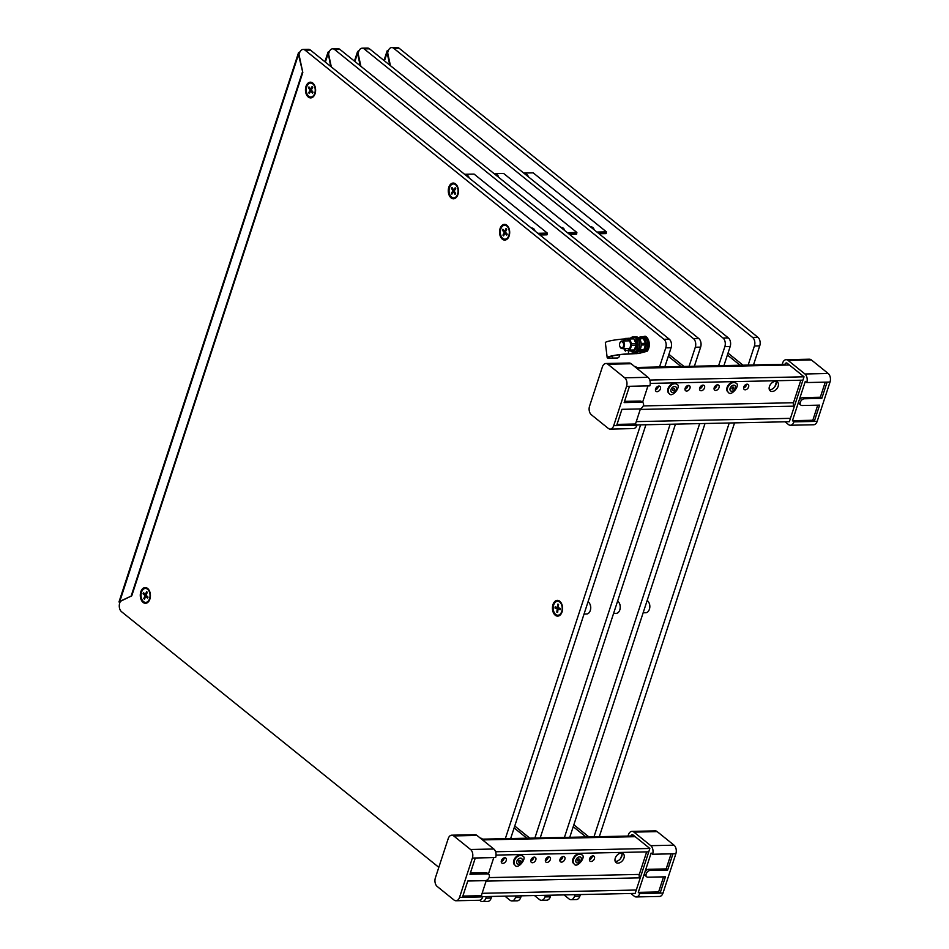 <?xml version="1.0" encoding="UTF-8"?>
<svg xmlns="http://www.w3.org/2000/svg" width="949" height="949" viewBox="0 0 949 949"><rect width="100%" height="100%" fill="white"/><g stroke="black" fill="none" stroke-linecap="round" stroke-linejoin="round"><path stroke-width="1.42" d="M664.834 366.86L671.085 347.737A6.346 4.093 -91.2 0 0 669.259 339.173L310.394 50.06A6.346 4.093 -91.2 0 0 308.425 49.324L303.099 49.443A6.346 4.093 -91.2 0 0 299.564 52.836L298.994 54.579L302.814 72.48L298.461 54.579L298.496 52.741L299.955 51.887M479.648 900.233L480.384 900.826A6.346 4.093 -91.2 0 0 482.365 901.55L487.691 901.431A6.346 4.093 -91.2 0 0 491.214 898.051L491.736 896.437M510.408 839.319L645.913 424.761M147.629 588.463A7.865 5.077 -91.2 0 0 140.867 591.618A7.865 5.077 -91.2 0 0 142.872 602.224A7.865 5.077 -91.2 0 0 149.728 599.543A7.865 5.077 -91.2 0 0 149.551 591.132A7.865 5.077 -91.2 0 0 147.629 588.463M455.639 183.964A7.865 5.077 -91.2 0 0 448.865 187.107A7.865 5.077 -91.2 0 0 450.882 197.712A7.865 5.077 -91.2 0 0 457.738 195.031A7.865 5.077 -91.2 0 0 457.56 186.633A7.865 5.077 -91.2 0 0 455.639 183.964M506.896 225.269A7.865 5.077 -91.2 0 0 500.135 228.412A7.865 5.077 -91.2 0 0 502.151 239.018A7.865 5.077 -91.2 0 0 508.996 236.337A7.865 5.077 -91.2 0 0 508.818 227.926A7.865 5.077 -91.2 0 0 506.896 225.269M559.791 601.286A7.865 5.077 -91.2 0 0 553.018 604.442A7.865 5.077 -91.2 0 0 555.035 615.047A7.865 5.077 -91.2 0 0 561.891 612.366A7.865 5.077 -91.2 0 0 561.713 603.955A7.865 5.077 -91.2 0 0 559.791 601.286M312.814 83.085A7.865 5.077 -91.2 0 0 306.053 86.229A7.865 5.077 -91.2 0 0 308.057 96.834A7.865 5.077 -91.2 0 0 314.914 94.165A7.865 5.077 -91.2 0 0 314.736 85.754A7.865 5.077 -91.2 0 0 312.814 83.085M120.013 602.188L119.74 601.405L131.757 595.83L120.274 601.393L119.704 603.137A6.346 4.093 -91.2 0 0 121.531 611.702L438.818 867.339M482.365 901.55A6.346 4.093 -91.2 0 0 485.888 898.157L486.41 896.556M505.082 839.438L640.587 424.867M659.508 366.978L665.759 347.856A6.346 4.093 -91.2 0 0 663.932 339.291L305.068 50.167A6.346 4.093 -91.2 0 0 303.099 49.443M556.849 612.129L557.656 612.366L556.849 612.129A4.128 2.657 -91.2 0 0 557.656 612.366L558.036 608.997L560.23 609.649A4.128 2.657 -91.2 0 0 560.361 608.404L558.178 607.751L558.558 604.371A4.128 2.657 -91.2 0 0 557.751 604.133L557.371 607.502L555.177 606.862A4.128 2.657 -91.2 0 0 555.046 608.107L557.229 608.76L556.849 612.129L557.81 611.037M560.301 608.95L558.036 608.997M559.613 608.961L557.229 608.76M556.933 615.106A6.975 4.508 88.8 0 1 553.208 607.633A6.975 4.508 88.8 0 1 557.561 601.275A6.975 4.508 88.8 0 1 562.211 608.155A6.975 4.508 88.8 0 1 557.858 615.225A6.975 4.508 88.8 0 1 556.933 615.106M557.798 601.275A6.975 4.508 88.8 0 1 558.036 601.263A6.975 4.508 88.8 0 1 561.808 604.205M561.986 612.117A6.975 4.508 88.8 0 1 558.332 615.213A6.975 4.508 88.8 0 1 558.095 615.213M559.851 608.7L555.046 608.107L555.177 606.862M558.202 607.49L557.371 607.502M558.463 605.189L557.751 604.133L558.558 604.371M560.361 608.404L560.23 609.649M502.958 235.115L503.622 235.874L502.958 235.115A4.128 2.657 -91.2 0 0 503.622 235.874L504.915 233.11L506.719 235.162A4.128 2.657 -91.2 0 0 507.193 234.142L505.39 232.09L506.683 229.326A4.128 2.657 -91.2 0 0 506.007 228.567L504.726 231.331L502.911 229.29A4.128 2.657 -91.2 0 0 502.436 230.299L504.251 232.351L502.958 235.115L504.488 234M506.256 233.086L504.915 233.11M502.199 237.819A6.975 4.508 88.8 0 1 500.503 230.073A6.975 4.508 88.8 0 1 504.666 225.245A6.975 4.508 88.8 0 1 509.316 232.125A6.975 4.508 88.8 0 1 504.963 239.195A6.975 4.508 88.8 0 1 502.199 237.819M507.193 234.142L506.719 235.162L507.134 234.071M505.592 232.327L504.251 232.351M504.915 225.245A6.975 4.508 88.8 0 1 505.153 225.233A6.975 4.508 88.8 0 1 508.925 228.175M509.091 236.087A6.975 4.508 88.8 0 1 505.449 239.184A6.975 4.508 88.8 0 1 505.212 239.184M505.568 231.71L504.726 231.331L505.746 231.307M504.714 231.331L502.436 230.299L502.911 229.29L502.436 230.299M506.529 229.634L506.007 228.567L506.683 229.326M451.344 193.157L451.902 194.106L451.344 193.157A4.128 2.657 -91.2 0 0 451.902 194.106L453.527 191.817L455.034 194.379A4.128 2.657 -91.2 0 0 455.639 193.537L454.132 190.974L455.757 188.685A4.128 2.657 -91.2 0 0 455.2 187.736L453.575 190.025L452.068 187.451A4.128 2.657 -91.2 0 0 451.463 188.293L452.97 190.868L451.344 193.157L453.373 192.03M454.607 191.793L453.527 191.817M453.776 191.805L454.417 191.461M450.241 195.553A6.975 4.508 88.8 0 1 449.399 188.104A6.975 4.508 88.8 0 1 453.408 183.94A6.975 4.508 88.8 0 1 458.059 190.82A6.975 4.508 88.8 0 1 453.693 197.89A6.975 4.508 88.8 0 1 450.241 195.553M455.639 193.537L455.034 194.379L455.496 193.299M454.227 190.844L452.97 190.868M453.646 183.952A6.975 4.508 88.8 0 1 453.883 183.928A6.975 4.508 88.8 0 1 457.655 186.87M457.833 194.782A6.975 4.508 88.8 0 1 454.18 197.89A6.975 4.508 88.8 0 1 453.942 197.878M453.171 189.337L451.463 188.293L452.068 187.451L451.463 188.293M454.82 190.002L453.575 190.025M455.674 188.804L455.2 187.736L455.757 188.685M308.745 92.729L309.374 93.548L308.745 92.729A4.128 2.657 -91.2 0 0 309.374 93.548L310.786 90.938L312.506 93.168A4.128 2.657 -91.2 0 0 313.028 92.207L311.308 89.965L312.719 87.355A4.128 2.657 -91.2 0 0 312.079 86.525L310.667 89.147L308.959 86.917A4.128 2.657 -91.2 0 0 308.437 87.877L310.157 90.108L308.745 92.729L310.418 91.614M312.031 90.914L310.786 90.938M307.867 95.351A6.975 4.508 88.8 0 1 306.468 87.676A6.975 4.508 88.8 0 1 310.584 83.061A6.975 4.508 88.8 0 1 315.234 89.941A6.975 4.508 88.8 0 1 310.881 97.023A6.975 4.508 88.8 0 1 307.867 95.351M313.028 92.207L312.506 93.168L312.933 92.077M311.391 90.084L310.157 90.108M310.821 83.073A6.975 4.508 88.8 0 1 311.07 83.049A6.975 4.508 88.8 0 1 314.843 85.991M315.009 93.915A6.975 4.508 88.8 0 1 311.367 97.012A6.975 4.508 88.8 0 1 311.118 97M311.58 89.455L310.952 89.147M310.489 88.909L308.437 87.877L308.959 86.917L308.437 87.877M311.758 89.123L310.667 89.147M312.589 87.593L312.079 86.525L312.719 87.355M143.821 598.511L144.521 599.199L143.821 598.511A4.128 2.657 -91.2 0 0 144.521 599.199L145.683 596.292L147.57 598.155A4.128 2.657 -91.2 0 0 147.997 597.087L146.11 595.225L147.273 592.33A4.128 2.657 -91.2 0 0 146.573 591.654L145.411 594.548L143.513 592.686A4.128 2.657 -91.2 0 0 143.085 593.754L144.983 595.616L143.821 598.511L145.233 597.407M147.166 596.269L145.683 596.292M143.192 601.298A6.975 4.508 88.8 0 1 141.187 593.505A6.975 4.508 88.8 0 1 145.399 588.439A6.975 4.508 88.8 0 1 150.049 595.331A6.975 4.508 88.8 0 1 145.695 602.401A6.975 4.508 88.8 0 1 143.192 601.298M147.997 597.087L147.57 598.155L147.985 597.063M146.466 595.581L144.983 595.616M145.636 588.451A6.975 4.508 88.8 0 1 145.885 588.439A6.975 4.508 88.8 0 1 149.657 591.369M149.823 599.293A6.975 4.508 88.8 0 1 146.182 602.39A6.975 4.508 88.8 0 1 145.932 602.378M146.205 594.999L143.085 593.754L143.513 592.686L143.085 593.754M146.395 594.525L145.411 594.548M147.119 592.71L146.573 591.654L147.273 592.33M590.171 610.776A5.706 3.689 -91.2 0 0 590.242 610.61A5.706 3.689 -91.2 0 0 590.112 604.513A5.706 3.689 -91.2 0 0 590.041 604.347M584.038 614.039L586.707 613.979A6.346 4.093 -91.2 0 0 590.112 610.954A6.346 4.093 -91.2 0 0 589.97 604.181A6.346 4.093 -91.2 0 0 588.048 601.773M547.004 234.059L546.992 234.83L539.934 234.984M547.193 234.213L539.186 234.391L546.956 234.225L547.324 233.098L537.846 233.3M694.383 366.231L700.635 347.12A6.346 4.093 -91.2 0 0 698.808 338.556L339.944 49.431A6.346 4.093 -91.2 0 0 337.974 48.707L332.648 48.814A6.346 4.093 -91.2 0 0 329.113 52.207L328.556 53.951L331.32 66.904M504.939 896.164L509.945 900.198A6.346 4.093 -91.2 0 0 511.914 900.921L517.241 900.815A6.346 4.093 -91.2 0 0 520.764 897.422L521.286 895.82M539.957 838.702L675.463 424.132M511.914 900.921A6.346 4.093 -91.2 0 0 515.437 897.529L515.959 895.927M534.631 838.809L670.136 424.239M689.057 366.35L695.309 347.227A6.346 4.093 -91.2 0 0 693.482 338.663L334.617 49.538A6.346 4.093 -91.2 0 0 332.648 48.814M619.721 610.16A5.706 3.689 -91.2 0 0 619.792 609.993A5.706 3.689 -91.2 0 0 619.661 603.884A5.706 3.689 -91.2 0 0 619.59 603.718M613.6 613.41L616.257 613.351A6.346 4.093 -91.2 0 0 619.661 610.326A6.346 4.093 -91.2 0 0 619.519 603.552A6.346 4.093 -91.2 0 0 617.728 601.227A6.346 4.093 -91.2 0 0 617.609 601.144M569.483 234.356L576.541 234.213L576.553 233.442M576.743 233.596L568.736 233.762L576.506 233.596L576.873 232.469L567.395 232.671M723.933 365.614L730.184 346.492A6.346 4.093 -91.2 0 0 728.358 337.927L369.493 48.802A6.346 4.093 -91.2 0 0 367.524 48.079L362.198 48.185A6.346 4.093 -91.2 0 0 358.675 51.578L358.105 53.322L360.869 66.288M534.489 895.536L539.495 899.569A6.346 4.093 -91.2 0 0 541.464 900.293L546.79 900.186A6.346 4.093 -91.2 0 0 550.313 896.793L550.835 895.192M569.507 838.074L705.012 423.503M541.464 900.293A6.346 4.093 -91.2 0 0 544.987 896.912L545.509 895.298M564.181 838.181L699.686 423.622M718.607 365.721L724.858 346.599A6.346 4.093 -91.2 0 0 723.031 338.034L364.167 48.921A6.346 4.093 -91.2 0 0 362.198 48.185M649.282 609.531A5.706 3.689 -91.2 0 0 649.341 609.365A5.706 3.689 -91.2 0 0 649.211 603.256A5.706 3.689 -91.2 0 0 649.14 603.101M643.149 612.781L645.818 612.734A6.346 4.093 -91.2 0 0 649.211 609.709A6.346 4.093 -91.2 0 0 649.069 602.923A6.346 4.093 -91.2 0 0 647.159 600.515M606.103 232.813L606.103 233.584L599.033 233.739M606.304 232.968L598.297 233.134L606.055 232.968L606.423 231.853L596.945 232.054M753.482 364.985L759.734 345.863A6.346 4.093 -91.2 0 0 757.907 337.298L399.043 48.174A6.346 4.093 -91.2 0 0 397.073 47.45L391.747 47.569A6.346 4.093 -91.2 0 0 388.224 50.949L387.655 52.693L390.419 65.659M564.038 894.907L569.044 898.94A6.346 4.093 -91.2 0 0 571.013 899.676L576.34 899.557A6.346 4.093 -91.2 0 0 579.863 896.164L580.397 894.563M599.056 837.445L734.562 422.874M571.013 899.676A6.346 4.093 -91.2 0 0 574.536 896.283L575.058 894.682M593.73 837.564L729.235 422.993M748.156 365.092L754.408 345.982A6.346 4.093 -91.2 0 0 752.581 337.417L393.716 48.292A6.346 4.093 -91.2 0 0 391.747 47.569M464.607 174.296L474.085 174.094L547.324 233.098M494.156 173.667L503.634 173.465L576.873 232.469M523.706 173.05L533.184 172.848L606.423 231.853M466.006 175.304L467.122 175.518L466.006 175.304M531.962 228.448L533.041 228.626L531.962 228.448M495.544 174.438L496.671 174.901L495.544 174.438M562.591 227.997L561.381 227.606L562.591 227.997M525.734 174.343L525.022 173.881L525.734 174.343M591.927 227.096L590.93 226.977L591.927 227.096M702.485 385.199A3.167 2.123 -51.1 0 1 702.319 386.113A3.167 2.123 -51.1 0 1 699.508 388.9M717.017 384.891A3.167 2.123 -51.1 0 1 714.039 388.592M687.954 385.508A3.167 2.123 -51.1 0 1 687.788 386.421A3.167 2.123 -51.1 0 1 684.976 389.209M658.404 386.136A3.167 2.123 -51.1 0 1 655.415 389.837M746.566 384.274A3.167 2.123 -51.1 0 1 746.4 385.187A3.167 2.123 -51.1 0 1 743.589 387.963M776.021 381.403A5.706 3.832 -51.1 0 1 775.95 384.559A5.706 3.832 -51.1 0 1 769.366 389.671M704.514 387.88A3.167 2.123 -51.1 0 1 700.101 390.407A3.167 2.123 -51.1 0 1 700.433 386.599A3.167 2.123 -51.1 0 1 704.087 385.472A3.167 2.123 -51.1 0 1 704.514 387.88M714.206 387.678A3.167 2.123 -51.1 0 1 718.618 385.164A3.167 2.123 -51.1 0 1 718.286 388.96A3.167 2.123 -51.1 0 1 714.633 390.098A3.167 2.123 -51.1 0 1 714.206 387.678M689.982 388.188A3.167 2.123 -51.1 0 1 685.569 390.715A3.167 2.123 -51.1 0 1 685.902 386.907A3.167 2.123 -51.1 0 1 689.555 385.78A3.167 2.123 -51.1 0 1 689.982 388.188M655.593 388.924A3.167 2.123 -51.1 0 1 659.994 386.397A3.167 2.123 -51.1 0 1 659.662 390.205A3.167 2.123 -51.1 0 1 656.02 391.344A3.167 2.123 -51.1 0 1 655.593 388.924M748.595 386.955A3.167 2.123 -51.1 0 1 744.194 389.47A3.167 2.123 -51.1 0 1 744.514 385.662A3.167 2.123 -51.1 0 1 748.168 384.535A3.167 2.123 -51.1 0 1 748.595 386.955M778.156 386.326A5.706 3.832 -51.1 0 1 770.208 390.869A5.706 3.832 -51.1 0 1 770.802 384.013A5.706 3.832 -51.1 0 1 777.373 381.973A5.706 3.832 -51.1 0 1 778.156 386.326M800.837 380.205L793.471 402.732A2.539 1.637 -91.2 0 0 794.206 406.16L794.384 406.302M649.768 380.063L804.028 376.8L787.184 363.218A2.539 1.637 -91.2 0 0 786.401 362.933A2.539 1.637 -91.2 0 0 784.989 364.286L635.783 367.477M804.028 376.8L789.343 421.712L636.672 424.95M650.243 383.396L802.925 380.169M790.446 418.343L636.281 421.617M740.149 365.27L727.397 354.997M743.055 365.211L728.025 353.099M681.038 366.516L668.298 356.255M683.956 366.456L668.926 354.345M548.308 856.888A3.167 2.123 -51.1 0 1 548.142 857.801A3.167 2.123 -51.1 0 1 545.331 860.589M562.852 856.579A3.167 2.123 -51.1 0 1 559.863 860.28M533.777 857.196A3.167 2.123 -51.1 0 1 533.611 858.11A3.167 2.123 -51.1 0 1 530.799 860.897M504.227 857.825A3.167 2.123 -51.1 0 1 501.25 861.526M592.401 855.951A3.167 2.123 -51.1 0 1 592.235 856.876A3.167 2.123 -51.1 0 1 589.412 859.652M621.856 853.092A5.706 3.832 -51.1 0 1 621.785 856.247A5.706 3.832 -51.1 0 1 615.189 861.36M550.349 859.569A3.167 2.123 -51.1 0 1 545.936 862.095A3.167 2.123 -51.1 0 1 546.268 858.287A3.167 2.123 -51.1 0 1 549.91 857.161A3.167 2.123 -51.1 0 1 550.349 859.569M560.029 859.367A3.167 2.123 -51.1 0 1 564.441 856.852A3.167 2.123 -51.1 0 1 564.109 860.648A3.167 2.123 -51.1 0 1 560.468 861.787A3.167 2.123 -51.1 0 1 560.029 859.367M535.805 859.877A3.167 2.123 -51.1 0 1 531.404 862.404A3.167 2.123 -51.1 0 1 531.737 858.596A3.167 2.123 -51.1 0 1 535.378 857.457A3.167 2.123 -51.1 0 1 535.805 859.877M501.416 860.613A3.167 2.123 -51.1 0 1 505.829 858.086A3.167 2.123 -51.1 0 1 505.497 861.894A3.167 2.123 -51.1 0 1 501.843 863.032A3.167 2.123 -51.1 0 1 501.416 860.613M594.43 858.643A3.167 2.123 -51.1 0 1 590.017 861.158A3.167 2.123 -51.1 0 1 590.349 857.35A3.167 2.123 -51.1 0 1 593.991 856.223A3.167 2.123 -51.1 0 1 594.43 858.643M623.979 858.015A5.706 3.832 -51.1 0 1 616.043 862.558A5.706 3.832 -51.1 0 1 616.636 855.701A5.706 3.832 -51.1 0 1 623.196 853.661A5.706 3.832 -51.1 0 1 623.979 858.015M646.672 851.894L639.306 874.42A2.539 1.637 -91.2 0 0 640.041 877.849L640.207 877.991M495.592 851.751L649.851 848.477L633.007 834.906A2.539 1.637 -91.2 0 0 632.224 834.622A2.539 1.637 -91.2 0 0 630.812 835.974L630.8 836.01M649.851 848.477L635.178 893.4L482.507 896.639M496.066 855.085L648.76 851.846M636.269 890.032L482.104 893.306M585.972 836.959L573.232 826.686M588.878 836.899L573.848 824.788M526.873 838.204L514.133 827.943M529.779 838.145L514.749 826.033M480.336 838.133A5.967 3.843 88.8 0 1 482.507 839.141M634.501 366.444A5.967 3.843 88.8 0 1 636.684 367.465M785.06 421.807L788.429 424.523A6.346 4.093 -91.2 0 0 790.398 425.247L813.649 424.761A6.346 4.093 -91.2 0 0 817.172 421.368L830.019 382.056L806.769 382.554A6.346 4.093 -91.2 0 0 804.942 373.989L788.097 360.418A6.346 4.093 -91.2 0 0 786.128 359.683A6.346 4.093 -91.2 0 0 782.605 363.076L782.178 364.38M830.019 382.056A6.346 4.093 -91.2 0 0 828.192 373.491L811.359 359.92A6.346 4.093 -91.2 0 0 809.378 359.197L786.128 359.683M806.769 382.554L805.31 381.368L798.88 401.024A3.808 2.55 128.9 0 0 799.402 403.93L800.861 405.104A3.808 2.55 -51.1 0 1 800.719 401.344A3.808 2.55 -51.1 0 1 804.361 398.77L802.89 397.595A3.808 2.55 128.9 0 0 798.88 401.024L792.462 420.68L793.922 421.854A6.346 4.093 -91.2 0 1 790.398 425.247M776.246 382.518L774.918 386.611M792.462 420.68L812.807 420.253L814.266 421.427L819.592 405.14L802.154 405.52A3.808 2.55 -51.1 0 1 800.861 405.104M827.113 382.127L821.798 398.402L804.361 398.77M825.25 382.162L820.327 397.228L802.89 397.595M820.327 397.228L821.798 398.402M817.172 421.368L793.922 421.854M812.807 420.253L817.73 405.187M630.883 893.495L634.252 896.212A6.346 4.093 -91.2 0 0 636.221 896.935L659.484 896.449A6.346 4.093 -91.2 0 0 663.007 893.056L675.854 853.744L652.604 854.242A6.346 4.093 -91.2 0 0 650.777 845.678L633.932 832.107A6.346 4.093 -91.2 0 0 631.963 831.371A6.346 4.093 -91.2 0 0 628.428 834.764L628.013 836.069M675.854 853.744A6.346 4.093 -91.2 0 0 674.027 845.179L657.183 831.609A6.346 4.093 -91.2 0 0 655.213 830.885L631.963 831.371M652.604 854.242L651.133 853.056L644.715 872.712A3.808 2.55 128.9 0 0 645.225 875.619L646.696 876.793A3.808 2.55 -51.1 0 1 646.554 873.033A3.808 2.55 -51.1 0 1 650.184 870.458L648.725 869.284A3.808 2.55 128.9 0 0 644.715 872.712L638.286 892.368L639.756 893.543A6.346 4.093 -91.2 0 1 636.221 896.935M622.081 854.207L620.741 858.299M638.286 892.368L658.63 891.941L660.101 893.116L665.427 876.829L647.977 877.196A3.808 2.55 -51.1 0 1 646.696 876.793M672.948 853.815L667.621 870.091L650.184 870.458M671.085 853.851L666.162 868.916L648.725 869.284M666.162 868.916L667.621 870.091M663.007 893.056L639.756 893.543M658.63 891.941L663.553 876.876M459.541 897.363L482.792 896.876A6.346 4.093 88.8 0 1 479.269 900.269L456.006 900.755A6.346 4.093 88.8 0 1 454.037 900.032L437.192 886.461A6.346 4.093 88.8 0 1 435.366 877.896L448.225 838.584A6.346 4.093 88.8 0 1 451.748 835.191A6.346 4.093 88.8 0 1 453.717 835.927L470.562 849.497A6.346 4.093 88.8 0 1 472.388 858.062L459.541 897.363A6.346 4.093 88.8 0 1 456.006 900.755M482.792 896.876L481.333 895.69L486.327 880.399M451.748 835.191L474.998 834.705A6.346 4.093 88.8 0 1 476.967 835.428L493.812 848.999A6.346 4.093 88.8 0 1 495.639 857.564L475.295 857.991L469.969 874.278L487.406 873.91A3.808 2.55 -51.1 0 1 488.699 874.314A3.808 2.55 -51.1 0 1 488.842 878.074A3.808 2.55 -51.1 0 1 485.212 880.648L467.774 881.016L462.448 897.303M493.777 857.599L488.391 874.076M481.333 895.69L462.839 896.081M488.699 874.314L487.228 873.139A3.808 2.55 128.9 0 0 485.947 872.736L470.372 873.056M613.706 425.674L636.969 425.188A6.346 4.093 88.8 0 1 633.434 428.58L610.183 429.067A6.346 4.093 88.8 0 1 608.214 428.343L591.369 414.772A6.346 4.093 88.8 0 1 589.543 406.208L602.39 366.895A6.346 4.093 88.8 0 1 605.913 363.503A6.346 4.093 88.8 0 1 607.882 364.238L624.727 377.809A6.346 4.093 88.8 0 1 626.554 386.373L613.706 425.674A6.346 4.093 88.8 0 1 610.183 429.067M636.969 425.188L635.498 424.001L640.492 408.711M605.913 363.503L629.175 363.016A6.346 4.093 88.8 0 1 631.144 363.74L647.989 377.311A6.346 4.093 88.8 0 1 649.816 385.875L629.46 386.302L624.145 402.59L641.583 402.222A3.808 2.55 -51.1 0 1 642.864 402.625A3.808 2.55 -51.1 0 1 643.007 406.386A3.808 2.55 -51.1 0 1 639.377 408.96L621.939 409.327L616.613 425.615M647.953 385.911L642.568 402.388M635.498 424.001L617.016 424.393M642.864 402.625L641.405 401.451A3.808 2.55 128.9 0 0 640.112 401.047L624.537 401.368M669.092 393.408A5.967 3.998 -51.1 0 1 668.796 393.206A5.967 3.998 -51.1 0 1 668.037 388.532A5.967 3.998 -51.1 0 1 676.281 383.918A5.967 3.998 -51.1 0 1 676.542 384.155M672.687 389.446A1.269 0.854 -51.1 0 1 674.442 388.461A1.269 0.854 -51.1 0 1 672.841 390.43A1.269 0.854 -51.1 0 1 672.687 389.446M728.191 392.162A5.967 3.998 -51.1 0 1 727.907 391.961A5.967 3.998 -51.1 0 1 729.473 383.799A5.967 3.998 -51.1 0 1 735.392 382.672A5.967 3.998 -51.1 0 1 735.641 382.91M732.284 387.453A1.269 0.854 -51.1 0 1 733.411 388.734A1.269 0.854 -51.1 0 1 732.284 387.453M574.026 863.851A5.967 3.998 -51.1 0 1 573.73 863.637A5.967 3.998 -51.1 0 1 573.671 857.469A5.967 3.998 -51.1 0 1 581.215 854.361A5.967 3.998 -51.1 0 1 581.476 854.598M577.763 859.557A1.269 0.854 -51.1 0 1 579.234 860.423A1.269 0.854 -51.1 0 1 577.763 859.557M514.916 865.097A5.967 3.998 -51.1 0 1 514.631 864.895A5.967 3.998 -51.1 0 1 514.204 859.379A5.967 3.998 -51.1 0 1 522.116 855.607A5.967 3.998 -51.1 0 1 522.377 855.844M518.581 860.957A1.269 0.854 -51.1 0 1 520.135 861.668A1.269 0.854 -51.1 0 1 518.581 860.957M119.538 602.2L298.461 54.579M131.223 595.842L302.28 72.492M131.757 595.83L302.814 72.48M298.994 54.579L299.018 53.381M324.902 61.744L328.046 52.112L329.505 51.258M328.046 52.112L330.667 66.383M328.556 53.951L328.568 52.753M360.217 65.766L357.571 53.334L357.595 51.483L359.054 50.629M358.71 51.59L358.105 53.322M389.766 65.137L387.121 52.705L387.145 50.855L388.604 50.012M388.26 50.961L387.655 52.693M619.97 346.693A3.808 2.456 -91.2 0 0 620.041 346.871A3.808 2.456 -91.2 0 0 622.153 348.603A3.808 2.456 -91.2 0 0 622.224 348.591A3.808 2.456 -91.2 0 0 624.525 344.689A3.808 2.456 -91.2 0 0 621.986 340.988A3.808 2.456 -91.2 0 0 619.946 342.803A3.808 2.456 -91.2 0 0 619.887 342.98M621.714 347.975A3.167 2.052 -91.2 0 0 623.327 343.194A3.167 2.052 -91.2 0 0 619.816 343.147A3.167 2.052 -91.2 0 0 619.887 346.539A3.167 2.052 -91.2 0 0 621.714 347.975M619.673 354.736A3.808 2.871 -104.8 0 1 617.704 357.927A3.808 2.871 -104.8 0 1 617.182 357.998L612.639 358.093A12.052 1.412 -6.9 0 1 608.321 357.548A12.052 1.412 -6.9 0 1 615.118 355.424A12.052 1.412 -6.9 0 1 627.93 354.072L638.76 353.467L647.135 351.26A8.529 5.504 -91.2 0 0 649.199 342.98A8.529 5.504 -91.2 0 0 645.308 336.254L642.663 336.741M617.182 357.998L611.915 358.295A13.191 1.542 -6.9 0 1 607.182 357.678A13.191 1.542 -6.9 0 1 614.632 355.353A13.191 1.542 -6.9 0 1 628.653 353.882L637.882 353.491L646.269 351.284A8.529 5.504 -91.2 0 0 648.321 342.992A8.529 5.504 -91.2 0 0 644.442 336.278M647.135 351.26L646.269 351.284M624.572 338.959A13.191 1.542 173.1 0 0 605.355 342.672L607.182 357.678M616.459 358.188A3.808 2.871 75.2 0 0 616.98 358.117A3.808 2.871 75.2 0 0 617.324 357.998M638.974 350.976A7.616 4.911 -91.2 0 0 641.512 351.996L643.066 351.96A7.616 4.911 -91.2 0 0 647.704 346.124A7.616 4.911 -91.2 0 0 645.106 337.619A7.616 4.911 -91.2 0 0 642.746 336.741L641.192 336.776A7.616 4.911 -91.2 0 0 638.689 337.903M641.512 351.996A7.616 4.911 -91.2 0 0 646.15 346.16A7.616 4.911 -91.2 0 0 643.552 337.642A7.616 4.911 -91.2 0 0 641.192 336.776M630.682 351A7.616 4.911 -91.2 0 0 633.374 352.174L634.928 352.138A7.616 4.911 -91.2 0 0 639.567 346.302A7.616 4.911 -91.2 0 0 636.969 337.785A7.616 4.911 -91.2 0 1 639.567 346.302A7.616 4.911 -91.2 0 1 634.928 352.138L636.471 352.103A7.616 4.911 -91.2 0 0 641.109 346.266A7.616 4.911 -91.2 0 0 638.511 337.749A7.616 4.911 -91.2 0 0 636.15 336.883L633.054 336.942A7.616 4.911 -91.2 0 0 630.433 338.2M636.969 337.785A7.616 4.911 -91.2 0 0 634.596 336.919A7.616 4.911 -91.2 0 1 636.969 337.785M633.374 352.174A7.616 4.911 -91.2 0 0 638.013 346.326A7.616 4.911 -91.2 0 0 635.415 337.82A7.616 4.911 -91.2 0 0 633.054 336.942M634.406 349.92A5.647 3.642 -91.2 0 0 636.85 344.404A5.647 3.642 -91.2 0 0 634.086 339.101M641.168 343.419L645.415 343.336L643.458 338.674A6.916 4.46 88.8 0 0 642.544 337.951L638.819 338.022M643.458 338.674L639.484 338.769M645.415 343.336A6.916 4.46 88.8 0 1 645.474 344.902L641.227 344.997M639.863 349.861L643.885 349.778L645.474 344.902M643.885 349.778A6.916 4.46 88.8 0 1 643.031 350.62L639.235 350.703M639.092 350.845L643.031 350.62M624.157 348.556A5.706 3.689 -91.2 0 0 629.78 348.176A5.706 3.689 -91.2 0 0 628.475 339.635A5.706 3.689 -91.2 0 0 623.991 340.952M623.612 340.952L624.288 339.303A6.916 4.46 -91.2 0 1 625.142 338.461L633.054 338.141A6.916 4.46 88.8 0 1 633.968 338.876L629.59 338.971A6.916 4.46 -91.2 0 0 629.151 338.568A6.916 4.46 -91.2 0 0 628.689 338.235M629.59 338.971L631.548 343.621L635.913 343.526L633.968 338.876M635.913 343.526A6.916 4.46 88.8 0 1 635.984 345.104L631.607 345.199A6.916 4.46 -91.2 0 0 631.548 343.621M631.607 345.199L630.017 350.074L634.383 349.979L635.984 345.104M634.383 349.979A6.916 4.46 88.8 0 1 633.541 350.822L629.163 350.916A6.916 4.46 -91.2 0 0 630.017 350.074M629.163 350.916L633.541 350.822M623.79 348.568L624.715 350.395A6.916 4.46 -91.2 0 0 625.616 351.13M310.394 50.06L305.068 50.167M669.259 339.173L663.932 339.291M671.085 347.737L665.759 347.856M491.214 898.051L485.888 898.157M339.944 49.431L334.617 49.538M698.808 338.556L693.482 338.663M700.635 347.12L695.309 347.227M520.764 897.422L515.437 897.529M369.493 48.802L364.167 48.921M728.358 337.927L723.031 338.034M730.184 346.492L724.858 346.599M550.313 896.793L544.987 896.912M399.043 48.174L393.716 48.292M757.907 337.298L752.581 337.417M759.734 345.863L754.408 345.982M579.863 896.164L574.536 896.283M643.244 405.911L793.471 402.732M789.378 364.997L636.708 368.224M640.267 409.422L794.206 406.16M489.067 877.6L639.306 874.42M635.213 836.686L482.543 839.912M486.09 881.111L640.041 877.849M480.585 838.335A5.967 3.843 88.8 0 1 481.784 839.165M634.751 366.646A5.967 3.843 88.8 0 1 635.949 367.477M828.192 373.491L804.942 373.989M811.359 359.92L788.097 360.418M674.027 845.179L650.777 845.678M657.183 831.609L633.932 832.107M634.24 835.903L630.812 835.974M472.388 858.062L475.295 857.991M453.717 835.927L476.967 835.428M470.562 849.497L493.812 848.999M487.406 873.91L485.947 872.736M626.554 386.373L629.46 386.302M607.882 364.238L631.144 363.74M624.727 377.809L647.989 377.311M641.583 402.222L640.112 401.047M676.839 384.357C681.892 385.935 671.916 398.366 669.353 393.645A5.967 3.998 -51.1 0 1 668.582 388.971A5.967 3.998 -51.1 0 1 676.839 384.357L676.281 383.918M671.05 389.434A3.428 2.301 -51.1 0 1 675.854 386.824A3.428 2.301 -51.1 0 1 674.027 392.079A3.428 2.301 -51.1 0 1 671.05 389.434M735.938 383.111C740.991 384.677 731.015 397.109 728.452 392.4A5.967 3.998 -51.1 0 1 730.018 384.238A5.967 3.998 -51.1 0 1 735.938 383.111L735.392 382.672M731.501 386.184A3.428 2.301 -51.1 0 1 735.534 387.239A3.428 2.301 -51.1 0 1 731.204 391.166A3.428 2.301 -51.1 0 1 731.501 386.184M581.761 854.8C586.814 856.366 576.85 868.798 574.275 864.088A5.967 3.998 -51.1 0 1 574.216 857.908A5.967 3.998 -51.1 0 1 581.761 854.8L581.215 854.361M576.387 859.011A3.428 2.301 -51.1 0 1 581.179 857.813A3.428 2.301 -51.1 0 1 578.155 862.843A3.428 2.301 -51.1 0 1 576.387 859.011M522.662 856.045C527.715 857.623 517.751 870.043 515.177 865.334A5.967 3.998 -51.1 0 1 514.761 859.83A5.967 3.998 -51.1 0 1 522.662 856.045L522.116 855.607M517.075 860.636A3.428 2.301 -51.1 0 1 521.926 858.798A3.428 2.301 -51.1 0 1 519.411 863.981A3.428 2.301 -51.1 0 1 517.075 860.636M325.353 62.112L328.022 53.963M357.571 53.334L354.902 61.483M387.121 52.705L384.452 60.855M637.681 351.842L637.882 353.491M635.913 352.115L636.115 353.728M628.309 351.083L628.653 353.882M612.639 358.093L612.378 355.97M469.126 177.938A3.713 3.713 0 0 0 465.295 174.853M535.034 231.046A3.713 3.713 0 0 0 531.215 227.962M498.676 177.309A3.713 3.713 0 0 0 494.844 174.225M564.584 230.417A3.713 3.713 0 0 0 560.764 227.333M528.225 176.68A3.713 3.713 0 0 0 524.394 173.596M594.133 229.788A3.713 3.713 0 0 0 590.314 226.704M634.276 835.939L481.606 839.165M118.981 601.974L298.496 52.741M357.595 51.483L354.452 61.116M387.145 50.855L384.001 60.487M629.484 340.833L621.986 340.988M629.65 348.437L622.153 348.603M616.98 358.117L617.704 357.927"/></g></svg>
